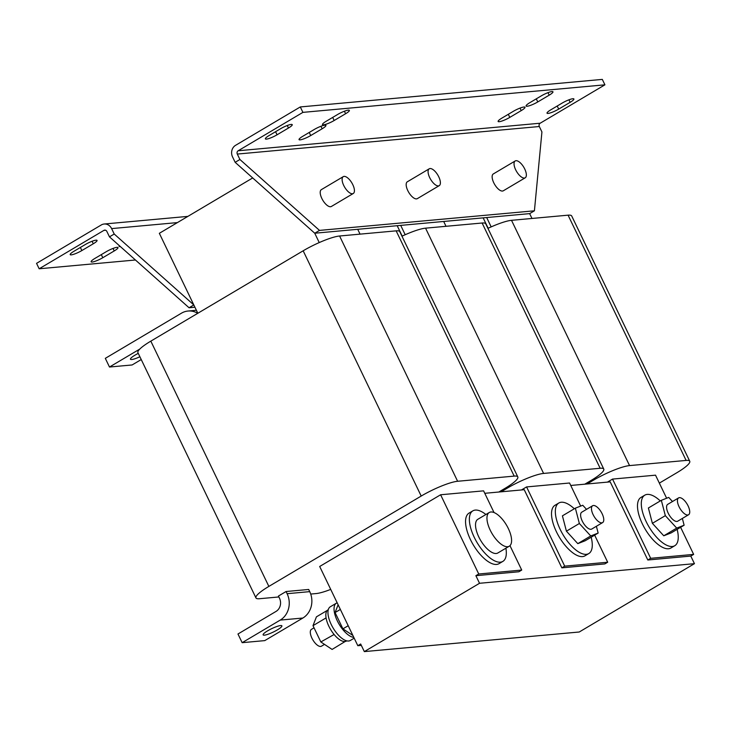 <?xml version="1.0" encoding="UTF-8"?>
<svg xmlns="http://www.w3.org/2000/svg" width="731" height="731" viewBox="0 0 731 731"><rect width="100%" height="100%" fill="white"/><g stroke="black" fill="none" stroke-linecap="round" stroke-linejoin="round"><path stroke-width="1.1" d="M572.839 98.74A8.571 1.544 154.3 0 0 562.212 103.053L550.79 109.833A8.571 1.544 154.3 0 0 547.026 113.186A8.571 1.544 154.3 0 0 558.703 109.102L570.134 102.331A8.571 1.544 154.3 0 0 573.899 98.977A8.571 1.544 154.3 0 0 572.839 98.74M551.905 91.567A8.571 1.544 154.3 0 0 541.278 95.88L529.856 102.66A8.571 1.544 154.3 0 0 526.092 106.013A8.571 1.544 154.3 0 0 537.769 101.938L549.2 95.158A8.571 1.544 154.3 0 0 552.965 91.804A8.571 1.544 154.3 0 0 551.905 91.567M523.935 107.018A8.571 1.544 154.3 0 0 513.308 111.331L501.886 118.111A8.571 1.544 154.3 0 0 498.122 121.465A8.571 1.544 154.3 0 0 509.799 117.389L521.23 110.609A8.571 1.544 154.3 0 0 524.995 107.256A8.571 1.544 154.3 0 0 523.935 107.018M324.856 125.184A8.571 1.544 154.3 0 0 314.229 129.497L302.808 136.268A8.571 1.544 154.3 0 0 299.043 139.621A8.571 1.544 154.3 0 0 310.721 135.546L322.152 128.775A8.571 1.544 154.3 0 0 325.916 125.412A8.571 1.544 154.3 0 0 324.856 125.184M348.303 110.143A8.571 1.544 154.3 0 0 337.676 114.456L326.254 121.227A8.571 1.544 154.3 0 0 322.49 124.59A8.571 1.544 154.3 0 0 334.168 120.505L345.599 113.734A8.571 1.544 154.3 0 0 349.363 110.372A8.571 1.544 154.3 0 0 348.303 110.143M291.185 124.425A8.571 1.544 154.3 0 0 280.567 128.738L269.136 135.518A8.571 1.544 154.3 0 0 265.371 138.872A8.571 1.544 154.3 0 0 277.058 134.796L288.48 128.016A8.571 1.544 154.3 0 0 292.245 124.663A8.571 1.544 154.3 0 0 291.185 124.425M119.327 245.634A8.571 1.544 154.3 0 0 119.089 246.347A8.571 1.544 154.3 0 0 120.14 246.575A8.571 1.544 154.3 0 0 120.359 246.557M92.17 262.036A8.571 1.544 154.3 0 0 102.797 257.714L114.228 250.943A8.571 1.544 154.3 0 0 117.983 247.59A8.571 1.544 154.3 0 0 106.306 251.665L94.884 258.436A8.571 1.544 154.3 0 0 91.119 261.799A8.571 1.544 154.3 0 0 92.17 262.036M71.245 254.863A8.571 1.544 154.3 0 0 81.863 250.55L93.294 243.77A8.571 1.544 154.3 0 0 97.059 240.417A8.571 1.544 154.3 0 0 85.372 244.492L73.95 251.272A8.571 1.544 154.3 0 0 70.185 254.626A8.571 1.544 154.3 0 0 71.245 254.863M138.269 353.384A10.408 1.873 154.3 0 0 130.465 359.213A10.408 1.873 154.3 0 0 131.744 359.506A10.408 1.873 154.3 0 0 139.895 356.755M280.594 625.553A10.408 1.873 -25.7 0 1 281.883 625.837A10.408 1.873 -25.7 0 1 275.386 630.999A10.408 1.873 -25.7 0 1 264.412 635.157A10.408 1.873 -25.7 0 1 263.123 634.864A10.408 1.873 -25.7 0 1 269.62 629.711A10.408 1.873 -25.7 0 1 280.594 625.553M324.5 644.386L321.457 646.195A9.795 4.185 -120.7 0 1 316.377 644.349A9.795 4.185 -120.7 0 1 310.958 635.769A9.795 4.185 -120.7 0 1 311.461 629.336L314.028 627.819M346.768 640.859L346.457 641.041A18.12 7.749 -120.7 0 1 345.151 641.489A18.12 7.749 -120.7 0 1 344.73 641.535A18.12 7.749 -120.7 0 1 334.104 634.49A18.12 7.749 -120.7 0 1 333.555 633.804A18.12 7.749 -120.7 0 1 328.849 626.22A18.12 7.749 -120.7 0 1 326.172 618.453A18.12 7.749 -120.7 0 1 326.044 617.732A18.12 7.749 -120.7 0 1 327.972 609.873L328.283 609.681M499.447 516.196A19.591 8.37 -120.7 0 1 510.275 533.347A19.591 8.37 -120.7 0 1 509.269 546.203A19.591 8.37 -120.7 0 1 499.099 542.512A19.591 8.37 -120.7 0 1 488.271 525.361A19.591 8.37 -120.7 0 1 489.277 512.504A19.591 8.37 -120.7 0 1 499.447 516.196M509.269 546.203L497.838 552.983A19.591 8.37 -120.7 0 1 487.678 549.292A19.591 8.37 -120.7 0 1 476.84 532.131A19.591 8.37 -120.7 0 1 477.855 519.275L489.277 512.504M660.285 500.936A29.386 12.555 59.3 0 0 651.184 494.969A29.386 12.555 59.3 0 0 644.788 495.17L640.977 497.427A29.386 12.555 59.3 0 0 642.019 523.149A29.386 12.555 59.3 0 0 664.561 548.186A29.386 12.555 59.3 0 0 670.957 547.985L674.768 545.719A29.386 12.555 59.3 0 0 677.134 529.363M644.788 495.17A29.386 12.555 59.3 0 0 645.829 520.883A29.386 12.555 59.3 0 0 668.372 545.92A29.386 12.555 59.3 0 0 674.768 545.719M485.905 514.505A29.386 12.555 59.3 0 0 479.253 510.649A29.386 12.555 59.3 0 0 472.856 510.85L469.046 513.107A29.386 12.555 59.3 0 0 470.088 538.829A29.386 12.555 59.3 0 0 492.63 563.866A29.386 12.555 59.3 0 0 499.026 563.665L502.837 561.408A29.386 12.555 59.3 0 0 505.889 548.204M472.856 510.85A29.386 12.555 59.3 0 0 473.898 536.572A29.386 12.555 59.3 0 0 496.44 561.609A29.386 12.555 59.3 0 0 502.837 561.408M354.188 638.172L350.259 640.502A19.591 8.37 -120.7 0 1 331.216 624.475A19.591 8.37 -120.7 0 1 330.266 606.803L336.361 603.185A19.591 8.37 -120.7 0 1 337.183 602.828M353.822 637.395A19.591 8.37 -120.7 0 1 337.311 620.857A19.591 8.37 -120.7 0 1 336.361 603.185M574.319 508.776A29.386 12.555 59.3 0 0 565.218 502.809A29.386 12.555 59.3 0 0 558.822 503.01L555.012 505.267A29.386 12.555 59.3 0 0 556.053 530.989A29.386 12.555 59.3 0 0 578.596 556.026A29.386 12.555 59.3 0 0 584.992 555.825L588.802 553.559A29.386 12.555 59.3 0 0 591.169 537.203M558.822 503.01A29.386 12.555 59.3 0 0 559.864 528.723A29.386 12.555 59.3 0 0 582.406 553.769A29.386 12.555 59.3 0 0 588.802 553.559M678.587 497.902L667.732 504.344A9.795 4.185 59.3 0 0 668.646 514.048A9.795 4.185 59.3 0 0 676.906 521.45A9.795 4.185 59.3 0 0 677.719 521.194L688.575 514.752A9.795 4.185 59.3 0 0 687.661 505.048A9.795 4.185 59.3 0 0 679.401 497.647A9.795 4.185 59.3 0 0 678.587 497.902A9.795 4.185 59.3 0 0 679.501 507.606A9.795 4.185 59.3 0 0 687.761 515.008A9.795 4.185 59.3 0 0 688.575 514.752M592.622 505.742L581.766 512.184A9.795 4.185 59.3 0 0 582.68 521.888A9.795 4.185 59.3 0 0 590.94 529.29A9.795 4.185 59.3 0 0 591.754 529.034L602.609 522.592A9.795 4.185 59.3 0 0 601.695 512.888A9.795 4.185 59.3 0 0 593.435 505.487A9.795 4.185 59.3 0 0 592.622 505.742A9.795 4.185 59.3 0 0 593.535 515.456A9.795 4.185 59.3 0 0 601.796 522.857A9.795 4.185 59.3 0 0 602.609 522.592M515.2 160.957L493.297 173.951A9.795 4.185 59.3 0 0 495.17 185.272A9.795 4.185 59.3 0 0 503.293 190.8L525.196 177.807A9.795 4.185 59.3 0 0 523.323 166.485A9.795 4.185 59.3 0 0 515.2 160.957A9.795 4.185 59.3 0 0 517.073 172.288A9.795 4.185 59.3 0 0 525.196 177.807M343.268 176.646L321.366 189.631A9.795 4.185 59.3 0 0 323.239 200.952A9.795 4.185 59.3 0 0 331.362 206.48L353.265 193.496A9.795 4.185 59.3 0 0 351.392 182.165A9.795 4.185 59.3 0 0 343.268 176.646A9.795 4.185 59.3 0 0 345.142 187.968A9.795 4.185 59.3 0 0 353.265 193.496M429.234 168.797L407.331 181.791A9.795 4.185 59.3 0 0 409.205 193.112A9.795 4.185 59.3 0 0 417.328 198.64L439.23 185.656A9.795 4.185 59.3 0 0 437.357 174.325A9.795 4.185 59.3 0 0 429.234 168.797A9.795 4.185 59.3 0 0 431.107 180.128A9.795 4.185 59.3 0 0 439.23 185.656M278.895 596.953L259.578 598.716A29.386 5.3 -25.7 0 1 255.951 597.912A29.386 5.3 -25.7 0 1 268.862 586.408L421.202 496.057A29.386 5.3 -25.7 0 1 457.624 481.272L514.185 476.109A29.386 5.3 -25.7 0 1 517.813 476.923A29.386 5.3 -25.7 0 1 504.902 488.427L498.834 492.018M310.721 594.056L316.139 593.563A29.386 5.3 154.3 0 0 330.714 589.396M322.545 564.78L319.685 566.479L357.815 645.701L360.666 644.002L364.33 651.604L479.536 583.283L475.881 575.681L478.741 573.99L440.61 494.768L322.545 564.78M440.61 494.768L483.593 490.848L494.037 512.55M242.153 642.677L237.968 633.996L276.053 611.408A9.795 8.681 -95.2 0 0 279.498 598.214L278.447 596.039L286.068 591.525L308.692 589.46L309.734 591.635A19.591 17.352 84.8 0 1 302.853 618.033L264.768 640.612L242.153 642.677L280.238 620.089A19.591 17.352 -95.2 0 0 287.109 593.691L286.068 591.525M255.951 597.912L137.912 352.644A29.386 5.3 -25.7 0 1 150.824 341.139L303.164 250.797A29.386 5.3 -25.7 0 1 339.586 236.003L396.147 230.85A29.386 5.3 -25.7 0 1 399.775 231.654L517.813 476.923M252.698 177.944L159.34 233.308L193.816 304.937L189.055 307.76L194.912 307.221M197.827 313.261L193.816 304.937L114.228 234.03L109.467 236.853L189.055 307.76M319.237 242.573L314.741 233.226L357.724 229.306L360.045 234.139M587.066 483.977L593.133 480.377A29.386 5.3 -25.7 0 1 629.555 465.592L686.117 460.429A29.386 5.3 -25.7 0 1 689.744 461.234A29.386 5.3 -25.7 0 1 676.833 472.747L659.353 483.118M607.424 482.122L612.541 479.088L655.524 475.168L666.626 498.24M487.924 228.364A29.386 5.3 -25.7 0 1 511.517 220.323L568.078 215.17A29.386 5.3 -25.7 0 1 571.706 215.974L689.744 461.234M491.168 226.893L486.672 217.546L529.655 213.626L531.976 218.459M488.153 228.255L483.154 217.865M501.1 491.817L507.168 488.217A29.386 5.3 -25.7 0 1 543.59 473.432L600.151 468.269A29.386 5.3 -25.7 0 1 603.779 469.083A29.386 5.3 -25.7 0 1 590.867 480.587L584.8 484.178M521.459 489.962L526.576 486.928L569.559 483.008L580.67 506.09M401.959 236.204A29.386 5.3 -25.7 0 1 425.552 228.163L482.113 223.01A29.386 5.3 -25.7 0 1 485.74 223.814L603.779 469.083M405.202 234.733L400.707 225.386L443.69 221.466L446.011 226.299M402.187 236.095L397.189 225.705M302.908 112.373L300.295 106.945L235.546 145.341A8.571 7.593 84.8 0 0 232.54 156.891L235.154 162.319L314.741 233.226L319.502 230.402L239.914 159.495L237.301 154.067A2.449 2.166 84.8 0 1 238.16 150.769L302.908 112.373L604.921 84.823L540.172 123.219A2.449 2.166 -95.2 0 0 539.314 126.518L541.927 131.946L534.416 210.802L529.655 213.626M300.295 106.945L602.307 79.396L604.921 84.823M235.154 162.319L239.914 159.495M319.502 230.402L534.416 210.802M357.724 229.306L400.707 225.386M443.69 221.466L486.672 217.546M135.445 259.998L39.163 268.78L36.55 263.352L101.298 224.956A8.571 7.593 84.8 0 1 104.177 224.015A8.571 7.593 84.8 0 1 111.615 228.602L114.228 234.03M39.163 268.78L103.912 230.384A2.449 2.166 84.8 0 1 106.854 231.425L109.467 236.853M484.772 493.306L524.237 489.706L561.847 567.841L564.707 566.15L526.576 486.928M570.737 485.466L610.202 481.866L647.812 560.001L650.672 558.31L612.541 479.088M594.65 535.138L607.689 562.23L604.829 563.921L561.847 567.841M607.689 562.23L564.707 566.15M586.518 509.361L582.771 505.267L575.37 508.155L579.363 523.497L590.749 535.951L598.15 533.063L596.386 526.293M579.363 523.497L566.415 531.172L562.422 515.83L575.37 508.155M566.415 531.172L577.801 543.636L585.202 540.748L598.15 533.063M577.801 543.636L590.749 535.951M361.333 645.382L357.815 645.701M352.881 635.458L342.921 628.852L335.081 612.56L338.115 604.775M348.203 625.727L342.921 628.852M340.363 609.435L335.081 612.56M509.973 545.655L521.724 570.07L518.864 571.761L475.881 575.681M521.724 570.07L478.741 573.99M680.616 527.298L693.646 554.39L690.795 556.081L647.812 560.001M693.646 554.39L650.672 558.31M672.483 501.521L668.737 497.418L661.336 500.315L665.329 515.657L676.714 528.111L684.115 525.223L682.352 518.443M665.329 515.657L652.381 523.332L648.388 507.99L661.336 500.315M652.381 523.332L663.766 535.796L671.168 532.899L684.115 525.223M663.766 535.796L676.714 528.111M690.795 556.081L694.45 563.674L479.536 583.283M364.33 651.604L579.235 632.004L694.45 563.674M139.795 349.062L109.486 367.026L132.11 364.961L141.238 359.551M197.745 313.307A19.591 17.352 -95.2 0 0 188.059 311.031A19.591 17.352 -95.2 0 0 181.48 313.17L105.31 358.345L109.486 367.026M345.151 641.489L332.102 649.43L320.836 641.955L312.996 625.663L316.422 616.845L327.296 610.403M334.104 634.49L320.836 641.955M333.784 634.27L333.555 633.804M326.172 618.453L325.944 617.978L312.996 625.663M102.797 257.714L101.307 254.626M81.863 250.55L80.373 247.462M421.202 496.057L303.164 250.797M457.624 481.272L339.586 236.003M268.862 586.408L150.824 341.139M514.185 476.109L396.147 230.85M593.133 480.377L592.695 479.472M629.555 465.592L511.517 220.323M686.117 460.429L568.078 215.17M507.168 488.217L506.729 487.321M543.59 473.432L425.552 228.163M600.151 468.269L482.113 223.01M540.172 123.219L238.16 150.769M237.301 154.067L539.314 126.518M103.912 230.384L105.584 230.228M177.405 222.599L111.615 228.602M302.853 618.033L280.238 620.089M309.734 591.635L287.109 593.691M93.294 243.77L92.088 241.267M114.228 250.943L113.013 248.43M275.569 131.708L277.058 134.796M288.48 128.016L287.274 125.513M332.687 117.417L334.168 120.505M345.599 113.734L344.392 111.222M309.24 132.457L310.721 135.546M322.152 128.775L320.946 126.262M508.31 114.301L509.799 117.389M521.23 110.609L520.024 108.106M536.289 98.849L537.769 101.938M549.2 95.158L547.994 92.654M557.214 106.013L558.703 109.102M570.134 102.331L568.928 99.827M187.885 216.385L104.177 224.015M196.383 310.264L188.059 311.031"/></g></svg>
